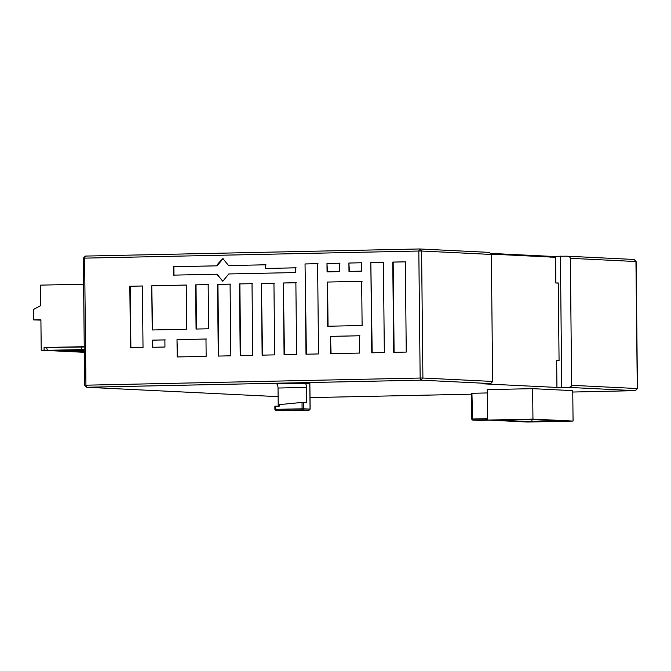 <?xml version="1.0" encoding="UTF-8"?>
<svg xmlns="http://www.w3.org/2000/svg" width="671" height="671" viewBox="0 0 671 671"><rect width="100%" height="100%" fill="white"/><g stroke="black" fill="none" stroke-linecap="round" stroke-linejoin="round"><path stroke-width="1.01" d="M40.906 320.109L33.659 319.924L33.55 309.432L40.755 305.599L40.545 285.133L83.598 284.219M33.659 319.924L40.906 319.773L41.225 350.212L44.118 350.145L44.093 347.519L84.252 346.672M44.093 347.519L84.252 346.982M84.311 352.317L41.225 350.212M44.118 350.145L47.507 350.312L46.45 347.637M47.507 350.312L80.83 349.608L82.189 346.882M80.83 349.608L83.523 349.734L84.278 349.163M83.523 349.734L50.199 350.447L84.286 350.086M84.286 350.27L58.041 350.832L84.294 350.631M84.294 350.824L65.875 351.21L84.294 351.185M84.294 351.369L73.718 351.596L84.303 351.73M84.303 351.923L81.552 351.981L84.303 352.116M83.489 258.209L84.596 258.134L85.402 256.07L419.601 248.966M419.627 248.966L418.821 251.029L421.581 251.029L419.627 248.966L85.402 256.07L83.321 258.192L84.655 385.196L86.651 387.268L278.13 396.653L86.777 387.276L85.93 385.137L84.596 258.134L418.821 251.029L420.155 378.033L422.906 378.033L421.002 380.172L490.744 383.586L492.657 381.447L491.323 254.443L489.369 252.388L419.627 248.966M633.994 259.467L566.995 256.188L634.12 259.467L636.116 261.547L570.325 258.31L571.65 385.313C571.457 386.58 570.358 387.268 568.371 387.385L635.37 390.673L637.282 388.534L635.949 261.531L634.12 259.467M491.063 253.42L550.732 256.339L566.995 256.188C568.991 256.339 570.098 257.043 570.325 258.31M84.823 385.213L420.155 378.033L421.002 380.172L86.651 387.268M560.394 256.137L561.761 387.335L568.371 387.385M419.752 248.975L489.369 252.388M327.171 282.055L327.633 326.249L362.114 325.51L361.652 281.325L327.171 282.055L362.063 281.342M361.459 262.747L348.903 263.015L348.987 271.411L361.543 271.143L361.459 262.747M339.534 263.208L326.978 263.477L327.062 271.872L339.618 271.612L339.534 263.208M186.236 285.049L151.747 285.787L152.208 329.973L186.697 329.243L186.236 285.049M152.392 347.293L164.949 347.024L164.873 339.887L152.317 340.155L152.392 347.293M218.041 264.215L216.616 265.825L173.479 266.739L217.027 265.842L218.452 264.24L218.041 263.644L222.873 258.561L228.593 265.565L266.001 264.802M173.479 266.739L173.571 275.135L216.699 274.221L222.814 281.233L228.777 273.961L295.768 272.543L295.718 267.813L265.624 268.459L265.59 264.785L229.096 265.59M217.11 274.238L222.722 281.233M305.993 354.213L318.549 353.944L317.601 263.678L305.045 263.946L305.993 354.213M129.822 286.249L130.468 347.754L143.024 347.494L142.378 285.98L129.822 286.249L142.789 286.005M177.178 356.947L206.156 356.335L205.98 339.014L177.001 339.627L177.178 356.947M195.605 284.856L196.066 329.042L208.622 328.773L208.455 312.191L208.161 284.588L195.605 284.856L208.572 284.605M218.285 356.075L230.841 355.806L230.086 284.118L217.53 284.387L218.285 356.075M252.304 311.26L252.019 283.657L239.455 283.917L240.21 355.613L252.766 355.345L252.304 311.26M261.673 311.059L262.135 355.144L274.691 354.875L273.944 283.187L261.388 283.456L261.673 311.059M283.607 310.589L284.068 354.674L296.624 354.414L295.869 282.717L283.313 282.986L283.607 310.589M330.669 353.684L359.648 353.072L359.471 335.752L330.493 336.364L330.669 353.684M371.315 308.727L371.776 352.812L384.332 352.543L383.384 262.277L370.828 262.546L371.315 308.727M393.701 352.35L406.257 352.082L405.318 261.816L392.753 262.084L393.701 352.35M394.112 352.367L393.164 262.101L405.729 261.833M372.187 352.837L370.828 262.546M371.239 262.562L383.795 262.302M331.08 353.709L330.493 336.364M330.904 336.389L359.882 335.768M284.479 354.699L283.313 282.986M283.724 283.011L296.28 282.743M262.546 355.16L261.388 283.456M261.799 283.472L274.355 283.204M239.455 283.917L252.43 283.674M240.621 355.63L239.874 283.942M218.696 356.091L217.941 284.403L230.497 284.143M196.477 329.058L196.016 284.873M177.589 356.972L177.001 339.627M177.412 339.652L206.391 339.031M130.879 347.779L130.233 286.274M306.404 354.229L305.045 263.946M305.456 263.963L318.012 263.695M265.624 268.459L296.129 267.838M173.982 275.16L173.89 266.764M218.452 264.24L223.074 258.578M152.317 340.155L165.284 339.912M152.803 347.31L152.728 340.172M152.627 329.989L151.747 285.787M152.158 285.804L186.647 285.074M327.473 271.898L326.978 263.477M327.389 263.502L339.945 263.233M349.398 271.428L348.903 263.015M349.314 263.032L361.87 262.764M328.044 326.265L327.582 282.08M572.757 392.032L635.429 390.665M561.761 387.335L556.938 387.435L556.653 360.671L559.069 360.621L558.255 282.952L555.84 283.003L558.255 283.12M490.744 383.586L482.046 383.77L556.938 387.435M491.298 254.141L555.571 257.287L555.84 283.003M550.732 256.339L550.74 257.387M91.675 387.142L412.304 380.356M310.019 397.618L471.31 394.187M487.591 420.063L487.272 389.625L532.631 388.66L572.749 390.631L573.068 421.069L532.95 419.107L487.591 420.063L527.708 422.034L573.068 421.069M487.582 418.654L471.654 419.023L472.627 420.046L471.939 393.265L471.386 393.307L487.314 392.938M278.23 406.4L278.037 388.031C277.911 385.49 277.341 384.064 276.351 383.753L309.784 383.384L309.23 383.426L309.784 383.384L310.052 409.1L309.121 410.174L310.136 409.109L309.868 383.393M531.927 421.724L562.592 421.069L528.731 419.409L498.067 420.063L531.927 421.724L531.902 419.568M532.95 419.107L532.631 388.66M479.228 420.373L489.385 420.155L472.569 420.046L479.086 420.365M304.844 383.141C305.842 383.46 306.404 384.886 306.538 387.427L306.697 402.516L302.025 402.424L302.093 408.782L302.512 409.847L303.468 408.782L310.052 409.1M282.558 410.736L275.949 410.417L275.496 406.198L279.362 406.114L279.346 404.613L302.025 402.424M309.113 410.174L275.89 410.417L302.512 409.847L309.096 410.174L282.407 410.727M275.529 409.344L303.468 408.782L303.401 402.348M275.496 406.198L274.942 406.24L275.496 406.198M492.657 381.447L422.906 378.033L421.581 251.029L491.323 254.443M571.65 385.313L637.45 388.551L636.116 261.547M487.591 419.727L472.627 420.046M472.208 418.981L471.654 419.023M275.949 410.417L274.976 409.385M278.037 388.031L306.538 387.427M626.697 390.858L635.395 390.673L637.45 388.551M472.569 420.046L471.57 419.006L471.302 393.29M274.858 406.223L274.892 409.377L275.89 410.417"/></g></svg>
